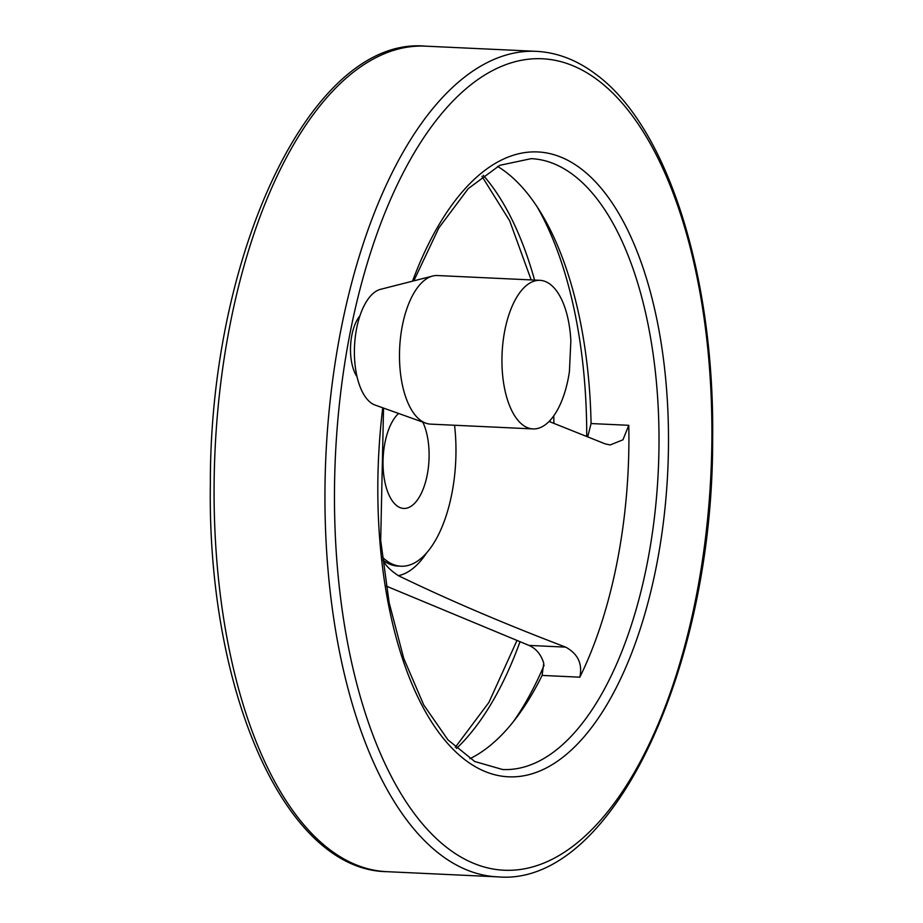 <?xml version="1.0" encoding="UTF-8"?>
<svg xmlns="http://www.w3.org/2000/svg" width="923" height="923" viewBox="0 0 923 923"><rect width="100%" height="100%" fill="white"/><g stroke="black" fill="none" stroke-linecap="round" stroke-linejoin="round"><path stroke-width="1.38" d="M386.183 586.059L528.971 645.408C536.09 648.534 541.016 654.453 543.751 663.187L542.113 675.417A305.778 141.496 -87.3 0 1 469.899 758.694M549.093 421.465L605.188 443.871L610.172 444.944L622.944 439.821L628.782 425.307A305.778 141.496 92.7 0 1 579.829 677.182C582.678 663.891 577.971 653.865 565.684 647.127C504.593 623.89 448.82 600.077 398.367 575.664C390.314 570.322 385.272 565.234 383.253 560.388A107.437 49.715 92.7 0 0 397.998 566.087L401.044 566.226A107.437 49.715 92.7 0 0 454.554 425.249M497.589 166.394A305.778 141.496 -87.3 0 1 505.366 171.678A305.778 141.496 -87.3 0 1 591.078 423.553L587.847 436.291M357.063 376.734A35.697 16.522 -87.3 0 1 359.912 315.862M382.26 557.007A107.437 49.715 92.7 0 0 401.044 566.226M422.792 422.099A49.588 22.948 -87.3 0 1 426.749 477.168A49.588 22.948 -87.3 0 1 403.755 508.435A49.588 22.948 -87.3 0 1 396.948 505.816A49.588 22.948 -87.3 0 1 383.045 460.923A49.588 22.948 -87.3 0 1 398.598 413.458M539.967 280.327L437.514 275.539A74.382 34.416 92.7 0 0 432.668 276.035L380.495 289.337A58.495 27.067 92.7 0 0 354.524 346.113A58.495 27.067 92.7 0 0 375.084 405.059L425.791 423.172A74.382 34.416 92.7 0 0 430.568 424.13L533.021 428.918A74.382 34.416 92.7 0 0 569.422 371.507L570.852 340.875A74.382 34.416 92.7 0 0 550.166 284.261A74.382 34.416 92.7 0 0 539.967 280.327A74.382 34.416 92.7 0 0 502.112 353.013A74.382 34.416 92.7 0 0 533.021 428.918M432.668 276.035A74.382 34.416 92.7 0 0 399.659 348.225A74.382 34.416 92.7 0 0 425.791 423.172M565.684 647.127L528.971 645.408M456.504 748.449A318.377 147.334 92.7 0 0 519.984 641.854M553.904 423.403A318.377 147.334 92.7 0 0 553.754 415.881M534.579 280.073A318.377 147.334 92.7 0 0 483.294 175.335M513.246 721.832A318.377 147.334 92.7 0 0 544.109 665.252M586.728 436.556A318.377 147.334 92.7 0 0 537.301 207.133M382.584 559.869A107.437 49.715 92.7 0 0 383.253 560.388M398.367 575.664A117.775 54.503 92.7 0 0 426.611 552.935M425.353 46.15A413.204 191.211 92.7 0 0 215.059 449.986A413.204 191.211 92.7 0 0 386.772 871.67C284.722 870.077 207.156 690.681 210.352 484.333C209.659 253.456 311.501 35.905 425.353 46.15L536.228 51.33A413.204 191.211 92.7 0 0 325.923 455.166A413.204 191.211 92.7 0 0 497.647 876.85L386.772 871.67M597.839 80.163A406.189 187.969 92.7 0 0 335.718 543.312A406.189 187.969 92.7 0 0 635.901 769.667A406.189 187.969 92.7 0 0 597.839 80.163M382.757 407.804A312.805 144.749 92.7 0 0 478.864 768.64A312.805 144.749 92.7 0 0 659.253 550.523A312.805 144.749 92.7 0 0 580.671 168.494A312.805 144.749 92.7 0 0 412.512 281.18M383.541 408.081L380.691 540.428L389.16 602.754L403.778 658.503L423.749 704.976L447.932 739.854L474.757 761.521L502.654 769.528A305.778 141.496 92.7 0 0 654.453 517.203A305.778 141.496 92.7 0 0 573.16 174.851A305.778 141.496 92.7 0 0 531.21 158.652L499.758 165.332L468.249 188.615L438.875 227.877L413.804 280.846M579.829 677.182L542.113 675.417M628.782 425.307L591.078 423.553M455.281 747.318L488.867 702.484L516.915 640.631M550.131 421.88L550.108 420.403M531.175 279.911L509.646 220.759L481.968 176.339M536.228 51.33C557.146 52.415 577.013 60.053 595.854 74.267C667.71 126.659 714.598 276.392 712.648 438.667C713.341 669.544 611.499 887.095 497.647 876.85"/></g></svg>
